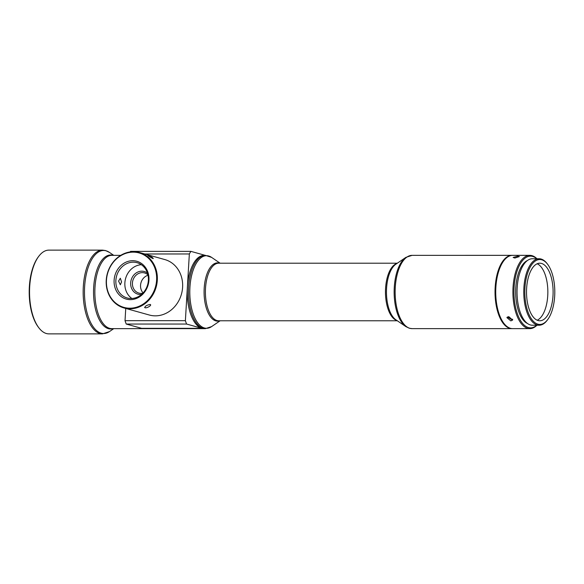<?xml version="1.0" encoding="UTF-8"?>
<svg xmlns="http://www.w3.org/2000/svg" width="584" height="584" viewBox="0 0 584 584"><rect width="100%" height="100%" fill="white"/><g stroke="black" fill="none" stroke-linecap="round" stroke-linejoin="round"><path stroke-width="0.88" d="M143.102 292.927A10.468 9.213 105.6 0 1 140.554 285.277A10.468 9.213 105.6 0 1 148.029 275.247M147.949 274.852A10.468 9.213 -74.4 0 0 144.533 272.925A10.468 9.213 -74.4 0 0 132.437 283.014A10.468 9.213 -74.4 0 0 138.912 293.095A10.468 9.213 -74.4 0 0 142.832 293.219M141.51 294.467A11.775 10.359 105.6 0 1 130.677 282.846A11.775 10.359 105.6 0 1 136.787 272.56A11.775 10.359 105.6 0 1 147.467 273.108M131.918 298.482A18.323 16.118 105.6 0 1 124.874 282.846A18.323 16.118 105.6 0 1 141.328 264.698M118.574 281.094L120.333 278.239L121.574 281.926L120.333 284.78L118.574 281.094M148.38 280.342A18.323 16.118 -74.4 0 0 137.043 262.69A18.323 16.118 -74.4 0 0 115.88 280.342A18.323 16.118 -74.4 0 0 127.21 297.986A18.323 16.118 -74.4 0 0 148.38 280.342M148.051 255.317C151.694 256.763 153.307 257.843 152.884 258.566C149.446 256.77 147.832 255.69 148.051 255.317L147.657 255.274M153.322 258.537L152.884 258.566M205.393 255.354L211.591 257.383A36.288 16.761 90 0 0 189.931 287.364A36.288 16.761 90 0 0 211.591 326.609L205.393 328.639A36.639 16.921 -90 0 1 203.232 328.339A36.639 16.921 -90 0 1 188.61 287.321A36.639 16.921 -90 0 1 205.393 255.354L204.144 255.354A36.639 16.921 90 0 0 187.362 287.321A36.639 16.921 90 0 0 201.991 328.339L141.635 328.339L126.232 324.047A49.728 22.966 -90 0 1 125.027 320.667L185.383 320.667A49.728 22.966 -90 0 0 186.588 324.047L126.232 324.047M124.042 307.972L149.336 315.024A28.791 25.324 -74.4 0 0 182.602 287.284A28.791 25.324 -74.4 0 0 164.79 259.559L139.496 252.507A28.791 25.324 105.6 0 1 157.308 280.24A28.791 25.324 105.6 0 1 124.042 307.972A28.791 25.324 105.6 0 1 106.237 280.24A28.791 25.324 105.6 0 1 139.496 252.507M38.807 327.748L38.296 327.084A41.092 18.98 -90 0 1 38.296 256.923L38.799 256.252A41.873 19.338 90 0 0 38.807 327.748A41.873 19.338 90 0 0 46.406 333.53A41.873 19.338 90 0 0 48.873 333.873L102.499 333.873A41.873 19.338 -90 0 1 100.032 333.53A41.873 19.338 -90 0 1 83.198 289.321A41.873 19.338 -90 0 1 102.492 250.127L48.873 250.127A41.873 19.338 90 0 0 38.799 256.252M144.941 307.702C144.825 306.257 146.569 305.169 150.161 304.454C152.336 305.067 146.796 308.513 144.941 307.702L144.584 307.461M150.161 304.454L150.533 304.738M114.121 280.174A19.63 17.264 105.6 0 1 132.685 260.705A19.63 17.264 105.6 0 1 148.942 280.174A19.63 17.264 105.6 0 1 130.371 299.643A19.63 17.264 105.6 0 1 114.121 280.174M106.463 280.174A28.266 24.864 -74.4 0 0 129.867 308.206A28.266 24.864 -74.4 0 0 156.6 280.174A28.266 24.864 -74.4 0 0 133.196 252.142A28.266 24.864 -74.4 0 0 106.463 280.174M517.658 256.179L519.366 256.566L514.884 258.033L513.146 257.449L517.658 256.179M510.839 320.886L506.861 317.579L508.708 316.616L512.628 320.054L510.839 320.886M529.827 255.347L512.65 255.347A36.639 16.921 90 0 0 503.839 260.712A36.639 16.921 90 0 0 503.839 323.273A36.639 16.921 90 0 0 508.883 327.712A36.639 16.921 90 0 0 512.65 328.631L529.834 328.631A36.639 16.921 -90 0 1 526.067 327.712A36.639 16.921 -90 0 1 513.015 287.89A36.639 16.921 -90 0 1 529.827 255.347A36.639 16.921 -90 0 1 533.594 256.267A36.639 16.921 -90 0 1 536.952 258.748M507.365 316.981L511.423 319.514L512.672 319.251M503.839 323.273L503.335 322.602A35.858 16.556 -90 0 1 503.335 261.377L503.839 260.712M536.732 258.748A35.858 16.556 90 0 0 534.214 257.033A35.858 16.556 90 0 0 514.38 284.014A35.858 16.556 90 0 0 526.841 326.945A35.858 16.556 90 0 0 536.74 325.23M512.307 328.624A36.639 16.921 -90 0 1 511.956 328.631A36.639 16.921 -90 0 1 509.796 328.332A36.639 16.921 -90 0 1 495.064 289.649A36.639 16.921 -90 0 1 511.956 255.347A36.639 16.921 -90 0 1 512.299 255.354M527.52 260.464A32.193 14.87 90 0 0 515.657 291.657A32.193 14.87 90 0 0 527.221 323.375A32.193 14.87 90 0 0 527.52 323.514M536.849 320.054A28.791 13.293 90 0 0 539.813 320.777A28.791 13.293 90 0 0 553.026 295.212A28.791 13.293 90 0 0 542.77 263.924A28.791 13.293 90 0 0 539.813 263.202A28.791 13.293 90 0 0 526.6 288.766A28.791 13.293 90 0 0 536.849 320.054M537.185 320.214A28.791 13.293 90 0 0 547.85 292.358A28.791 13.293 90 0 0 537.514 263.924A28.791 13.293 90 0 0 537.185 263.771M543.149 260.347A32.456 14.987 90 0 0 525.198 284.766A32.456 14.987 90 0 0 536.477 323.631A32.456 14.987 90 0 0 547.617 319.696A32.456 14.987 90 0 0 547.617 264.282A32.456 14.987 90 0 0 543.149 260.347M547.617 319.696L547.106 320.368A33.237 15.352 -90 0 1 539.112 325.23A33.237 15.352 -90 0 1 535.696 324.397A33.237 15.352 -90 0 1 523.863 288.27A33.237 15.352 -90 0 1 539.112 258.748A33.237 15.352 -90 0 1 542.529 259.588A33.237 15.352 -90 0 1 547.106 263.61L547.617 264.282M539.112 258.748L532.382 258.748A33.237 15.352 90 0 0 517.132 288.27A33.237 15.352 90 0 0 528.965 324.397A33.237 15.352 90 0 0 532.382 325.23L539.112 325.23M536.952 325.23A36.639 16.921 -90 0 1 529.834 328.631M125.027 320.667L125.75 308.447M186.588 324.047L201.991 328.339M144.774 253.982L189.347 253.974L185.383 320.667M189.347 253.974A49.728 22.966 -90 0 1 190.91 251.368L205.232 255.354M130.195 251.923A49.728 22.966 -90 0 1 130.553 251.368L190.91 251.368M205.393 328.639L111.785 328.639A36.639 16.921 -90 0 1 109.624 328.339A36.639 16.921 -90 0 1 94.893 289.657A36.639 16.921 -90 0 1 111.778 255.361L120.72 255.361M112.968 328.639A36.989 17.082 -90 0 1 108.442 328.69A36.989 17.082 -90 0 1 93.674 287.277A36.989 17.082 -90 0 1 112.8 255.31A36.989 17.082 -90 0 1 112.968 255.361M113.763 328.639L109.427 331.602A41.522 19.177 -90 0 1 101.207 333.187A41.522 19.177 -90 0 1 84.636 286.7A41.522 19.177 -90 0 1 106.105 250.813A41.522 19.177 -90 0 1 109.42 252.398L105.514 250.543L102.492 250.127M219.621 320.784A29.142 13.461 -90 0 1 204.188 288.277A29.142 13.461 -90 0 1 219.621 263.209M397.332 263.202L218.693 263.209A28.791 13.293 90 0 0 205.51 288.321A28.791 13.293 90 0 0 218.701 320.784L397.332 320.784M396.938 320.514A28.791 13.293 -90 0 1 385.571 288.321A28.791 13.293 -90 0 1 396.938 263.479M405.865 257.383L395.872 264.202A29.142 13.461 90 0 0 386.462 291.993A29.142 13.461 90 0 0 395.872 319.784L405.865 326.602A36.288 16.761 -90 0 1 394.142 291.993A36.288 16.761 -90 0 1 405.865 257.383L412.063 255.354A36.639 16.921 90 0 0 395.178 289.649A36.639 16.921 90 0 0 409.902 328.332A36.639 16.921 90 0 0 412.063 328.631L511.956 328.631M220.124 263.209L211.591 257.383M405.865 326.602L409.355 328.259L412.063 328.631M511.956 255.347L412.063 255.354M220.124 320.784L211.591 326.609M109.427 331.602L102.499 333.873M113.763 255.361L109.42 252.398"/></g></svg>
